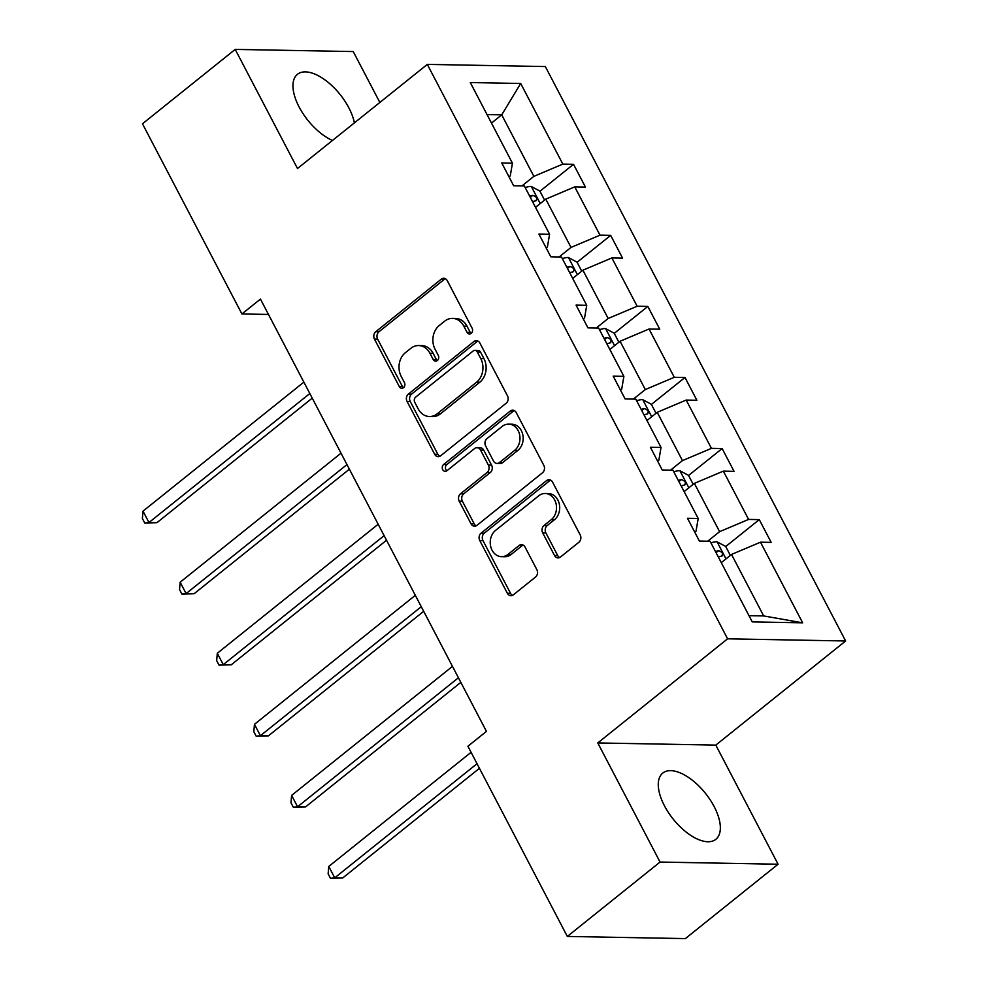 <?xml version="1.0" encoding="UTF-8"?>
<svg xmlns="http://www.w3.org/2000/svg" width="988" height="988" viewBox="0 0 988 988"><rect width="100%" height="100%" fill="white"/><g stroke="black" fill="none" stroke-linecap="round" stroke-linejoin="round"><path stroke-width="1.48" d="M471.214 333.376A3.742 3.026 -88.9 0 0 472.116 328.201L447.28 280.691A5.335 4.323 -88.9 0 0 443.748 278.27A5.335 4.323 -88.9 0 0 441.303 279.147L375.773 331.709A5.335 4.323 -88.9 0 0 374.464 339.094L399.313 386.604A3.742 3.026 -88.9 0 0 401.783 388.296A3.742 3.026 -88.9 0 0 403.487 387.691A3.742 3.026 -88.9 0 0 404.401 382.517L401.19 376.366A17.092 13.844 -88.9 0 1 405.364 352.716L410.823 348.332A17.092 13.844 -88.9 0 1 418.616 345.553A17.092 13.844 -88.9 0 1 429.953 353.296L433.164 359.447A3.742 3.026 -88.9 0 0 435.646 361.139A3.742 3.026 -88.9 0 0 437.351 360.534A3.742 3.026 -88.9 0 0 438.264 355.359L435.053 349.209A17.092 13.844 -88.9 0 1 439.215 325.558L444.674 321.174A17.092 13.844 -88.9 0 1 452.479 318.395A17.092 13.844 -88.9 0 1 463.817 326.139L467.028 332.289A3.742 3.026 -88.9 0 0 469.51 333.981A3.742 3.026 -88.9 0 0 471.214 333.376M714.188 806.653A42.435 20.637 51.3 0 0 662.75 773.098A42.435 20.637 51.3 0 0 664.418 805.739A42.435 20.637 51.3 0 0 715.855 839.306A42.435 20.637 51.3 0 0 714.188 806.653M354.396 122.87A42.435 20.637 51.3 0 0 348.875 107.877A42.435 20.637 51.3 0 0 297.437 74.322A42.435 20.637 51.3 0 0 299.105 106.963A42.435 20.637 51.3 0 0 332.474 140.457M554.503 555.478A5.335 4.323 -88.9 0 0 558.047 557.899A5.335 4.323 -88.9 0 0 560.48 557.022L578.869 542.276A5.335 4.323 -88.9 0 0 580.178 534.891L552.588 482.132A5.335 4.323 -88.9 0 0 549.044 479.711A5.335 4.323 -88.9 0 0 546.611 480.576L481.082 533.137A5.335 4.323 -88.9 0 0 479.773 540.535L507.363 593.294A5.335 4.323 -88.9 0 0 510.907 595.715A5.335 4.323 -88.9 0 0 513.34 594.838L535.545 577.029A5.335 4.323 -88.9 0 0 536.855 569.644L525.048 547.056A5.335 4.323 -88.9 0 0 521.503 544.635A5.335 4.323 -88.9 0 0 519.071 545.512L508.054 554.342A14.289 11.572 -88.9 0 1 501.534 556.664A14.289 11.572 -88.9 0 1 490.653 546.352A14.289 11.572 -88.9 0 1 495.544 530.42L538.695 495.815A14.289 11.572 -88.9 0 1 545.203 493.494A14.289 11.572 -88.9 0 1 556.083 503.806A14.289 11.572 -88.9 0 1 551.193 519.737L544.005 525.505A5.335 4.323 -88.9 0 0 542.708 532.89L554.503 555.478L557.701 555.54A5.335 4.323 -88.9 0 0 559.653 557.553M597.777 742.939L660.058 862.055L567.334 936.439L685.351 938.6L778.087 864.228L715.806 745.1L845.629 640.977L727.6 638.816L597.777 742.939L715.806 745.1M379.849 102.456L353.235 51.561L235.206 49.4L297.487 168.516L427.31 64.393L727.6 638.816M235.206 49.4L142.482 123.772L241.912 313.962L268.489 314.443M567.334 936.439L467.904 746.249L486.454 731.379L260.449 299.08L241.912 313.962M506.177 403.228A5.335 4.323 -88.9 0 0 507.474 395.83L479.896 343.071A5.335 4.323 -88.9 0 0 476.352 340.65A5.335 4.323 -88.9 0 0 473.919 341.515L408.377 394.076A5.335 4.323 -88.9 0 0 407.081 401.474L434.658 454.233A5.335 4.323 -88.9 0 0 438.203 456.654A5.335 4.323 -88.9 0 0 440.636 455.789L506.177 403.228M516.242 412.601L543.82 465.36A5.335 4.323 -88.9 0 1 542.523 472.746L476.994 525.32A5.335 4.323 -88.9 0 1 474.549 526.184A5.335 4.323 -88.9 0 1 471.004 523.764L459.21 501.188A5.335 4.323 -88.9 0 1 460.507 493.79L487.084 472.474A5.335 4.323 -88.9 0 0 488.393 465.089L480.563 450.108A5.335 4.323 -88.9 0 0 477.019 447.688A5.335 4.323 -88.9 0 0 474.586 448.552L446.909 470.745A3.742 3.026 -88.9 0 1 445.205 471.35A3.742 3.026 -88.9 0 1 442.365 468.658A3.742 3.026 -88.9 0 1 443.637 464.484L510.265 411.045A5.335 4.323 -88.9 0 1 512.698 410.181A5.335 4.323 -88.9 0 1 516.242 412.601M660.058 862.055L778.087 864.228M752.251 621.897L710.1 541.263L699.405 541.066L687.5 518.292L698.195 518.49L672.952 470.202L662.256 470.004L650.351 447.231L661.034 447.428L635.79 399.14L625.108 398.942L613.202 376.169L623.885 376.366L598.642 328.078L587.959 327.88L576.053 305.107L586.736 305.304L561.493 257.016L550.81 256.818L538.905 234.045L549.587 234.242L524.344 185.954L513.661 185.756L501.756 162.983L512.439 163.181L470.288 82.547L520.688 83.474L562.839 164.107L573.522 164.304L585.427 187.078L574.744 186.88L599.988 235.169L610.67 235.366L622.576 258.14L611.893 257.942L637.137 306.231L647.819 306.428L659.737 329.202L649.042 329.004L674.285 377.293L684.98 377.49L696.886 400.264L686.191 400.066L711.434 448.354L722.129 448.552L734.035 471.325L723.352 471.128L748.595 519.416L759.278 519.614L771.183 542.387L760.501 542.19L802.651 622.823L752.251 621.897M845.629 640.977L545.327 66.554L427.31 64.393M684.128 491.592L694.366 483.379L719.61 531.668L707.692 541.226M719.61 531.668L748.595 519.416M694.366 483.379L723.352 471.128M694.786 532.211L696.009 531.235L698.195 518.49M646.979 420.53L657.218 412.317L682.461 460.606L670.543 470.165M682.461 460.606L711.434 448.354M657.218 412.317L686.191 400.066M657.625 461.149L658.86 460.173L661.034 447.428M609.831 349.468L620.069 341.255L645.312 389.544L633.394 399.103M645.312 389.544L674.285 377.293M620.069 341.255L649.042 329.004M620.476 390.087L621.711 389.111L623.885 376.366M572.682 278.406L582.92 270.193L608.163 318.482L596.246 328.041M608.163 318.482L637.137 306.231M582.92 270.193L611.893 257.942M583.328 319.025L584.563 318.05L586.736 305.304M535.521 207.344L545.771 199.131L571.015 247.42L559.097 256.979M571.015 247.42L599.988 235.169M545.771 199.131L574.744 186.88M546.179 247.963L547.401 246.988L549.587 234.242M491.468 123.08L501.719 114.855L533.866 176.358L521.948 185.917M533.866 176.358L562.839 164.107M520.688 83.474L501.719 114.855L487.035 114.596M748.99 615.672L763.675 615.932L731.515 554.441L721.277 562.654M509.03 176.901L510.253 175.926L512.439 163.181M731.515 554.441L760.501 542.19M802.651 622.823L763.675 615.932M539.954 191.227L573.522 164.304M577.103 262.289L610.67 235.366M614.252 333.351L647.819 306.428M651.401 404.413L684.98 377.49M688.562 475.475L722.129 448.552M725.711 546.537L759.278 519.614M471.115 333.45A3.742 3.026 -88.9 0 1 470.214 332.351L467.003 326.201A17.092 13.844 -88.9 0 0 455.666 318.457L452.479 318.395M418.616 345.553L421.802 345.615A17.092 13.844 -88.9 0 1 433.139 353.358L436.35 359.509A3.742 3.026 -88.9 0 0 437.252 360.608M445.329 278.678A5.335 4.323 -88.9 0 0 444.501 279.209L378.96 331.77A5.335 4.323 -88.9 0 0 377.663 339.156L402.499 386.666A3.742 3.026 -88.9 0 0 403.388 387.765M477.945 341.058A5.335 4.323 -88.9 0 0 477.105 341.576L411.576 394.138A5.335 4.323 -88.9 0 0 410.267 401.536L437.857 454.295A5.335 4.323 -88.9 0 0 439.808 456.308M477.365 352.074A3.742 3.026 -88.9 0 0 474.895 350.382A3.742 3.026 -88.9 0 0 473.178 350.987L415.664 397.127A3.742 3.026 -88.9 0 0 414.75 402.301L418.134 408.785A17.092 13.844 -88.9 0 0 429.471 416.528A17.092 13.844 -88.9 0 0 437.264 413.75L476.587 382.208A17.092 13.844 -88.9 0 0 480.761 358.558L477.365 352.074L480.563 352.136A3.742 3.026 -88.9 0 0 478.081 350.444L474.895 350.382M429.471 416.528L432.658 416.59A17.092 13.844 -88.9 0 0 440.463 413.811L437.264 413.75M480.563 352.136L483.947 358.619A17.092 13.844 -88.9 0 1 479.773 382.27L440.463 413.811M477.019 447.688L480.205 447.749A5.335 4.323 -88.9 0 1 483.75 450.158L491.579 465.138A5.335 4.323 -88.9 0 1 490.283 472.536L463.693 493.852A5.335 4.323 -88.9 0 0 462.396 501.237L474.203 523.825A5.335 4.323 -88.9 0 0 476.154 525.838M514.291 410.588A5.335 4.323 -88.9 0 0 513.451 411.107L446.823 464.545A3.742 3.026 -88.9 0 0 446.811 470.819M514.662 450.355A14.289 11.572 -88.9 0 0 519.552 434.424A14.289 11.572 -88.9 0 0 508.672 424.111A14.289 11.572 -88.9 0 0 502.163 426.433L486.961 438.623A5.335 4.323 -88.9 0 0 485.651 446.02L493.481 461.001A5.335 4.323 -88.9 0 0 497.026 463.409A5.335 4.323 -88.9 0 0 499.471 462.545L514.662 450.355L517.86 450.417A14.289 11.572 -88.9 0 0 522.738 434.473A14.289 11.572 -88.9 0 0 511.87 424.173L508.672 424.111M497.026 463.409L500.224 463.471A5.335 4.323 -88.9 0 0 502.657 462.606L499.471 462.545M517.86 450.417L502.657 462.606M545.203 493.494L548.389 493.555A14.289 11.572 -88.9 0 1 559.27 503.855A14.289 11.572 -88.9 0 1 554.392 519.799L547.191 525.567A5.335 4.323 -88.9 0 0 545.895 532.952L557.701 555.54M501.534 556.664L504.732 556.726A14.289 11.572 -88.9 0 0 511.241 554.404L508.054 554.342M523.084 545.043A5.335 4.323 -88.9 0 0 522.257 545.561L511.241 554.404M550.637 480.119A5.335 4.323 -88.9 0 0 549.797 480.637L484.268 533.199A5.335 4.323 -88.9 0 0 482.971 540.584L510.549 593.356A5.335 4.323 -88.9 0 0 512.5 595.369M544.586 200.082L539.88 191.079L531.112 186.411A14.425 4.73 152.4 0 0 525.184 187.559M303.872 382.121L143.013 511.142L148.966 522.529L156.944 522.677L312.233 398.127M532.569 201.688A14.425 4.73 -27.6 0 1 535.644 200.848C537.768 198.588 536.805 196.773 532.791 195.389A14.425 4.73 152.4 0 0 529.716 196.217M535.644 200.848L536.484 200.49M156.944 522.677L144.754 523.023L148.966 522.529L309.824 393.52M144.754 523.023L142.371 518.478L143.013 511.142M581.734 271.144L577.029 262.141L568.261 257.473A14.425 4.73 152.4 0 0 562.333 258.621M341.021 453.183L180.162 582.204L186.114 593.59L194.093 593.739L349.382 469.189M569.718 272.75A14.425 4.73 -27.6 0 1 572.805 271.91C574.917 269.65 573.966 267.834 569.94 266.451A14.425 4.73 152.4 0 0 566.865 267.279M572.805 271.91L573.633 271.552M194.093 593.739L181.903 594.084L186.114 593.59L346.973 464.582M181.903 594.084L179.52 589.54L180.162 582.204M618.883 342.206L614.178 333.203L605.422 328.535A14.425 4.73 152.4 0 0 599.481 329.683M378.169 524.245L217.311 653.266L223.263 664.652L231.241 664.8L386.53 540.251M606.867 343.812A14.425 4.73 -27.6 0 1 609.954 342.972C612.066 340.712 611.115 338.896 607.089 337.513A14.425 4.73 152.4 0 0 604.014 338.341M609.954 342.972L610.794 342.614M231.241 664.8L219.052 665.146L223.263 664.652L384.122 535.644M219.052 665.146L216.668 660.601L217.311 653.266M656.032 413.268L651.327 404.265L642.571 399.597A14.425 4.73 152.4 0 0 636.643 400.758M415.318 595.319L254.459 724.328L260.412 735.714L268.39 735.862L423.679 611.313M644.015 414.874A14.425 4.73 -27.6 0 1 647.103 414.034C649.215 411.774 648.264 409.958 644.238 408.575A14.425 4.73 152.4 0 0 641.163 409.403M647.103 414.034L647.943 413.676M268.39 735.862L256.201 736.208L260.412 735.714L421.271 606.706M256.201 736.208L253.817 731.663L254.459 724.328M693.181 484.33L688.475 475.327L679.719 470.659A14.425 4.73 152.4 0 0 673.791 471.819M452.467 666.381L291.621 795.389L297.573 806.776L305.539 806.924L460.828 682.375M681.164 485.935A14.425 4.73 -27.6 0 1 684.252 485.096C686.364 482.836 685.413 481.02 681.387 479.637A14.425 4.73 152.4 0 0 678.311 480.464M684.252 485.096L685.092 484.738M305.539 806.924L293.35 807.27L297.573 806.776L458.42 677.768M293.35 807.27L290.966 802.725L291.621 795.389M730.342 555.392L725.637 546.389L716.868 541.72A14.425 4.73 152.4 0 0 710.94 542.881M471.078 752.313L328.769 866.451L334.722 877.838L342.688 877.986L479.439 768.306M718.325 556.997A14.425 4.73 -27.6 0 1 721.401 556.158C723.512 553.898 722.561 552.082 718.548 550.699A14.425 4.73 152.4 0 0 715.46 551.526M721.401 556.158L722.24 555.799M342.688 877.986L330.498 878.332L334.722 877.838L477.031 763.699M330.498 878.332L328.127 873.787L328.769 866.451M467.003 326.201L463.817 326.139M436.35 359.509L433.164 359.447M433.139 353.358L429.953 353.296M402.499 386.666L399.313 386.604M377.663 339.156L374.464 339.094M378.96 331.77L375.773 331.709M444.501 279.209L441.303 279.147M470.214 332.351L467.028 332.289M437.857 454.295L434.658 454.233M410.267 401.536L407.081 401.474M411.576 394.138L408.377 394.076M477.105 341.576L473.919 341.515M479.773 382.27L476.587 382.208M483.947 358.619L480.761 358.558M474.203 523.825L471.004 523.764M462.396 501.237L459.21 501.188M463.693 493.852L460.507 493.79M490.283 472.536L487.084 472.474M491.579 465.138L488.393 465.089M483.75 450.158L480.563 450.108M446.823 464.545L443.637 464.484M513.451 411.107L510.265 411.045M545.895 532.952L542.708 532.89M547.191 525.567L544.005 525.505M554.392 519.799L551.193 519.737M522.257 545.561L519.071 545.512M510.549 593.356L507.363 593.294M482.971 540.584L479.773 540.535M484.268 533.199L481.082 533.137M549.797 480.637L546.611 480.576M540.238 203.565L531.334 186.522M530.309 197.378L532.791 195.389M577.4 274.627L568.483 257.584M567.458 268.44L569.94 266.451M614.548 345.689L605.632 328.646M604.619 339.502L607.089 337.513M651.697 416.751L642.793 399.708M641.768 410.563L644.238 408.575M688.846 487.813L679.942 470.77M678.917 481.625L681.387 479.637M725.995 558.875L717.09 541.832M716.065 552.687L718.548 550.699"/></g></svg>
